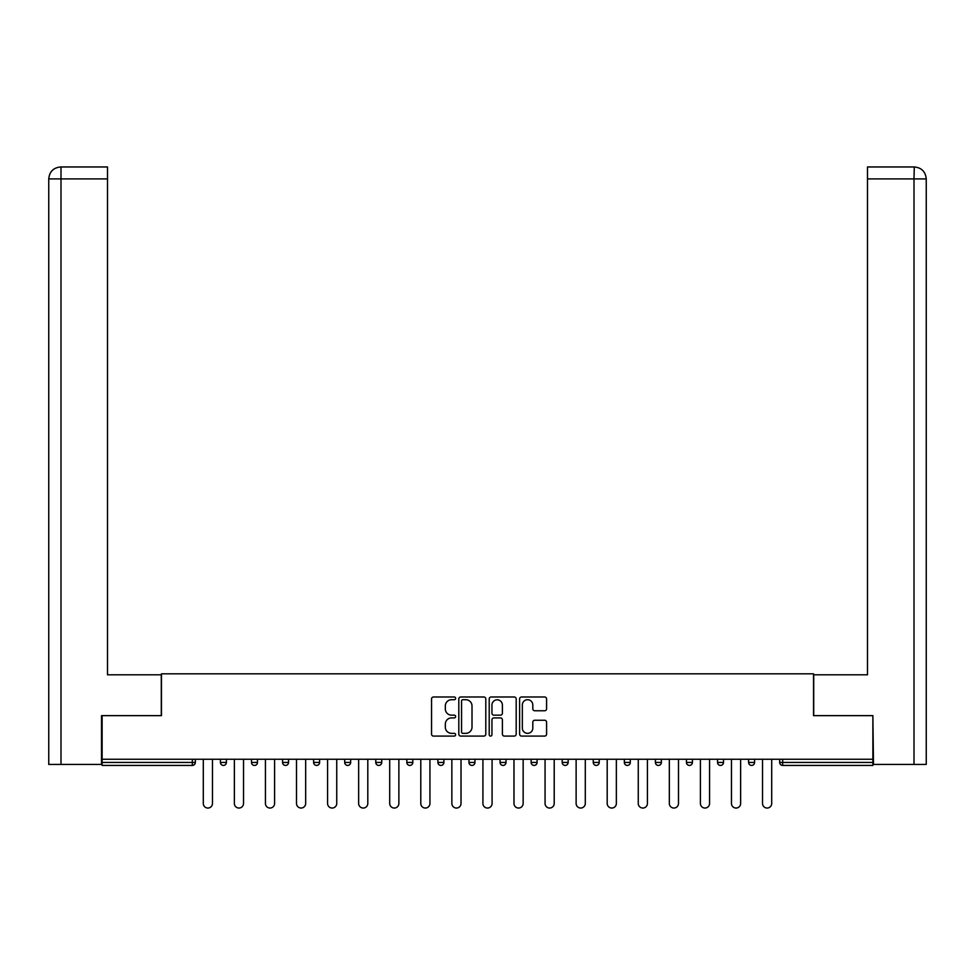 <?xml version="1.0" encoding="UTF-8"?>
<svg xmlns="http://www.w3.org/2000/svg" width="975" height="975" viewBox="0 0 975 975"><rect width="100%" height="100%" fill="white"/><g stroke="black" fill="none" stroke-linecap="round" stroke-linejoin="round"><path stroke-width="1.46" d="M455.63 698.356A1.365 1.365 0 0 0 454.265 696.991L433.497 696.991A1.95 1.95 0 0 0 431.547 698.941L431.547 734.126A1.95 1.95 0 0 0 433.497 736.088L454.265 736.088A1.365 1.365 0 0 0 455.63 734.711A1.365 1.365 0 0 0 454.265 733.346L451.583 733.346A6.252 6.252 0 0 1 445.319 727.094L445.319 724.157A6.252 6.252 0 0 1 451.583 717.905L454.265 717.905A1.365 1.365 0 0 0 455.63 716.54A1.365 1.365 0 0 0 454.265 715.162L451.583 715.162A6.252 6.252 0 0 1 445.319 708.91L445.319 705.973A6.252 6.252 0 0 1 451.583 699.721L454.265 699.721A1.365 1.365 0 0 0 455.63 698.356M544.635 710.763A1.95 1.95 0 0 0 546.585 708.813L546.585 698.941A1.95 1.95 0 0 0 544.635 696.991L521.564 696.991A1.95 1.95 0 0 0 519.614 698.941L519.614 734.126A1.95 1.95 0 0 0 521.564 736.088L544.635 736.088A1.95 1.95 0 0 0 546.585 734.126L546.585 722.207A1.95 1.95 0 0 0 544.635 720.245L534.763 720.245A1.95 1.95 0 0 0 532.801 722.207L532.801 728.118A5.228 5.228 0 0 1 527.572 733.346A5.228 5.228 0 0 1 522.344 728.118L522.344 704.949A5.228 5.228 0 0 1 527.572 699.721A5.228 5.228 0 0 1 532.801 704.949L532.801 708.813A1.95 1.95 0 0 0 534.763 710.763L544.635 710.763M107.506 166.957L60.718 166.957L107.506 166.957L107.506 178.9L60.998 178.9L60.998 764.437L101.522 764.437L101.522 715.638L161.472 715.638L161.472 673.81L813.528 673.81L813.528 715.638L872.881 715.638L872.881 759.257L102.119 759.257L102.119 762.438L192.343 762.438L192.343 759.257M102.119 715.638L102.119 759.257M485.794 698.941A1.95 1.95 0 0 0 483.832 696.991L460.773 696.991A1.95 1.95 0 0 0 458.811 698.941L458.811 734.126A1.95 1.95 0 0 0 460.773 736.088L483.832 736.088A1.95 1.95 0 0 0 485.794 734.126L485.794 698.941M491.168 696.991L514.227 696.991A1.95 1.95 0 0 1 516.189 698.941L516.189 734.126A1.95 1.95 0 0 1 514.227 736.088L504.355 736.088A1.95 1.95 0 0 1 502.405 734.126L502.405 719.855A1.95 1.95 0 0 0 500.455 717.905L493.898 717.905A1.95 1.95 0 0 0 491.948 719.855L491.948 734.711A1.365 1.365 0 0 1 490.583 736.088A1.365 1.365 0 0 1 489.206 734.711L489.206 698.941A1.95 1.95 0 0 1 491.168 696.991M192.343 765.424A2.986 2.986 0 0 0 195.329 762.438L192.343 762.438L192.343 765.424A2.986 2.986 0 0 0 195.329 762.438L195.329 759.257L195.329 762.438A2.986 2.986 0 0 1 192.343 765.424L102.119 765.424L102.119 762.438M872.881 759.257L872.881 765.424L782.657 765.424A2.986 2.986 0 0 1 779.671 762.438L779.671 759.257M220.423 759.257L220.423 762.438L220.423 759.257M223.409 765.424A2.986 2.986 0 0 1 220.423 762.438A2.986 2.986 0 0 0 223.409 765.424A2.986 2.986 0 0 0 226.395 762.438L226.395 759.257L226.395 762.438A2.986 2.986 0 0 1 223.409 765.424A2.986 2.986 0 0 1 220.423 762.438L226.395 762.438A2.986 2.986 0 0 1 223.409 765.424M251.489 759.257L251.489 762.438L251.489 759.257M257.473 759.257L257.473 762.438L257.473 759.257M282.567 759.257L282.567 762.438L282.567 759.257M288.539 759.257L288.539 762.438L288.539 759.257M319.605 759.257L319.605 762.438L313.633 762.438A2.986 2.986 0 0 0 316.619 765.424A2.986 2.986 0 0 1 313.633 762.438L313.633 759.257M344.699 762.438A2.986 2.986 0 0 0 347.685 765.424A2.986 2.986 0 0 0 350.671 762.438A2.986 2.986 0 0 1 347.685 765.424A2.986 2.986 0 0 0 350.671 762.438L350.671 759.257L350.671 762.438L344.699 762.438A2.986 2.986 0 0 0 347.685 765.424A2.986 2.986 0 0 1 344.699 762.438L344.699 759.257M378.763 765.424A2.986 2.986 0 0 0 381.749 762.438L381.749 759.257L381.749 762.438A2.986 2.986 0 0 1 378.763 765.424A2.986 2.986 0 0 1 375.777 762.438L375.777 759.257M406.843 759.257L406.843 762.438L406.843 759.257M412.815 759.257L412.815 762.438L412.815 759.257M437.909 762.438A2.986 2.986 0 0 0 440.895 765.424A2.986 2.986 0 0 0 443.881 762.438A2.986 2.986 0 0 1 440.895 765.424A2.986 2.986 0 0 0 443.881 762.438L443.881 759.257L443.881 762.438L437.909 762.438A2.986 2.986 0 0 0 440.895 765.424A2.986 2.986 0 0 1 437.909 762.438L437.909 759.257M468.975 762.438A2.986 2.986 0 0 0 471.961 765.424A2.986 2.986 0 0 0 474.947 762.438L474.947 759.257L474.947 762.438L468.975 762.438A2.986 2.986 0 0 0 471.961 765.424A2.986 2.986 0 0 1 468.975 762.438L468.975 759.257M500.053 759.257L500.053 762.438L500.053 759.257M506.025 759.257L506.025 762.438A2.986 2.986 0 0 1 503.039 765.424A2.986 2.986 0 0 1 500.053 762.438L506.025 762.438A2.986 2.986 0 0 1 503.039 765.424M531.119 759.257L531.119 762.438L531.119 759.257M537.091 759.257L537.091 762.438L537.091 759.257M562.185 759.257L562.185 762.438L562.185 759.257M568.157 759.257L568.157 762.438A2.986 2.986 0 0 1 565.171 765.424A2.986 2.986 0 0 1 562.185 762.438L568.157 762.438A2.986 2.986 0 0 1 565.171 765.424M593.251 759.257L593.251 762.438L593.251 759.257M599.223 759.257L599.223 762.438L599.223 759.257M630.301 759.257L630.301 762.438A2.986 2.986 0 0 1 627.315 765.424A2.986 2.986 0 0 1 624.329 762.438L624.329 759.257M661.367 759.257L661.367 762.438A2.986 2.986 0 0 1 658.381 765.424A2.986 2.986 0 0 1 655.395 762.438L655.395 759.257M692.433 759.257L692.433 762.438A2.986 2.986 0 0 1 689.447 765.424A2.986 2.986 0 0 1 686.461 762.438L686.461 759.257M723.511 759.257L723.511 762.438A2.986 2.986 0 0 1 720.513 765.424A2.986 2.986 0 0 1 717.527 762.438L717.527 759.257M748.605 759.257L748.605 762.438L748.605 759.257M754.577 759.257L754.577 762.438A2.986 2.986 0 0 1 751.591 765.424A2.986 2.986 0 0 1 748.605 762.438L754.577 762.438A2.986 2.986 0 0 1 751.591 765.424M254.487 765.424A2.986 2.986 0 0 1 251.489 762.438A2.986 2.986 0 0 0 254.487 765.424A2.986 2.986 0 0 0 257.473 762.438A2.986 2.986 0 0 1 254.487 765.424A2.986 2.986 0 0 1 251.489 762.438L257.473 762.438A2.986 2.986 0 0 1 254.487 765.424M285.553 765.424A2.986 2.986 0 0 1 282.567 762.438A2.986 2.986 0 0 0 285.553 765.424A2.986 2.986 0 0 0 288.539 762.438A2.986 2.986 0 0 1 285.553 765.424A2.986 2.986 0 0 1 282.567 762.438L288.539 762.438A2.986 2.986 0 0 1 285.553 765.424M319.605 762.438A2.986 2.986 0 0 1 316.619 765.424A2.986 2.986 0 0 0 319.605 762.438A2.986 2.986 0 0 1 316.619 765.424A2.986 2.986 0 0 1 313.633 762.438M409.829 765.424A2.986 2.986 0 0 1 406.843 762.438L412.815 762.438A2.986 2.986 0 0 1 409.829 765.424A2.986 2.986 0 0 0 412.815 762.438A2.986 2.986 0 0 1 409.829 765.424M534.105 765.424A2.986 2.986 0 0 1 531.119 762.438A2.986 2.986 0 0 0 534.105 765.424A2.986 2.986 0 0 0 537.091 762.438A2.986 2.986 0 0 1 534.105 765.424A2.986 2.986 0 0 1 531.119 762.438L537.091 762.438M596.237 765.424A2.986 2.986 0 0 1 593.251 762.438A2.986 2.986 0 0 0 596.237 765.424A2.986 2.986 0 0 0 599.223 762.438A2.986 2.986 0 0 1 596.237 765.424A2.986 2.986 0 0 1 593.251 762.438L599.223 762.438M462.918 699.721A1.365 1.365 0 0 0 461.553 701.086L461.553 731.981A1.365 1.365 0 0 0 462.918 733.346L465.758 733.346A6.252 6.252 0 0 0 472.01 727.094L472.01 705.973A6.252 6.252 0 0 0 465.758 699.721L462.918 699.721M502.405 705.047A5.228 5.228 0 0 0 497.177 699.818A5.228 5.228 0 0 0 491.948 705.047L491.948 713.213A1.95 1.95 0 0 0 493.898 715.162L500.455 715.162A1.95 1.95 0 0 0 502.405 713.213L502.405 705.047M203.3 759.257L203.3 803.473A4.582 4.582 0 0 0 207.882 808.043A4.582 4.582 0 0 0 212.465 803.473L212.465 759.257M234.366 759.257L234.366 803.473A4.582 4.582 0 0 0 238.948 808.043A4.582 4.582 0 0 0 243.531 803.473L243.531 759.257M265.432 759.257L265.432 803.473A4.582 4.582 0 0 0 270.014 808.043A4.582 4.582 0 0 0 274.597 803.473L274.597 759.257M296.51 759.257L296.51 803.473A4.582 4.582 0 0 0 301.08 808.043A4.582 4.582 0 0 0 305.663 803.473L305.663 759.257M327.576 759.257L327.576 803.473A4.582 4.582 0 0 0 332.158 808.043A4.582 4.582 0 0 0 336.741 803.473L336.741 759.257M358.642 759.257L358.642 803.473A4.582 4.582 0 0 0 363.224 808.043A4.582 4.582 0 0 0 367.807 803.473L367.807 759.257M161.277 715.638L161.277 674.81L107.506 674.81L107.506 178.9M60.998 764.437L48.75 764.437L48.75 644.938L48.75 764.437M60.998 166.957L63.692 166.957L60.998 166.957L60.998 178.9L48.75 178.9L48.75 644.938L48.75 178.9C49.469 171.649 53.442 167.663 60.682 166.957C53.43 167.663 49.445 171.649 48.75 178.9L48.75 644.938L48.75 178.9M813.723 715.638L813.723 674.81L867.494 674.81L867.494 166.957L914.294 166.957L914.002 178.9L867.494 178.9M926.25 644.938L926.25 178.9L926.25 764.437L873.478 764.437L872.881 715.638M914.002 764.437L914.002 178.9L926.25 178.9C925.531 171.649 921.558 167.663 914.318 166.957M389.707 759.257L389.707 803.473A4.582 4.582 0 0 0 394.29 808.043A4.582 4.582 0 0 0 398.872 803.473L398.872 759.257M420.786 759.257L420.786 803.473A4.582 4.582 0 0 0 425.356 808.043A4.582 4.582 0 0 0 429.938 803.473L429.938 759.257M451.852 759.257L451.852 803.473A4.582 4.582 0 0 0 456.434 808.043A4.582 4.582 0 0 0 461.017 803.473L461.017 759.257M482.918 759.257L482.918 803.473A4.582 4.582 0 0 0 487.5 808.043A4.582 4.582 0 0 0 492.082 803.473L492.082 759.257M513.983 759.257L513.983 803.473A4.582 4.582 0 0 0 518.566 808.043A4.582 4.582 0 0 0 523.148 803.473L523.148 759.257M545.062 759.257L545.062 803.473A4.582 4.582 0 0 0 549.644 808.043A4.582 4.582 0 0 0 554.214 803.473L554.214 759.257M576.128 759.257L576.128 803.473A4.582 4.582 0 0 0 580.71 808.043A4.582 4.582 0 0 0 585.293 803.473L585.293 759.257M607.193 759.257L607.193 803.473A4.582 4.582 0 0 0 611.776 808.043A4.582 4.582 0 0 0 616.358 803.473L616.358 759.257M638.259 759.257L638.259 803.473A4.582 4.582 0 0 0 642.842 808.043A4.582 4.582 0 0 0 647.424 803.473L647.424 759.257M669.338 759.257L669.338 803.473A4.582 4.582 0 0 0 673.92 808.043A4.582 4.582 0 0 0 678.49 803.473L678.49 759.257M700.403 759.257L700.403 803.473A4.582 4.582 0 0 0 704.986 808.043A4.582 4.582 0 0 0 709.568 803.473L709.568 759.257M731.469 759.257L731.469 803.473A4.582 4.582 0 0 0 736.052 808.043A4.582 4.582 0 0 0 740.634 803.473L740.634 759.257M762.535 759.257L762.535 803.473A4.582 4.582 0 0 0 767.118 808.043A4.582 4.582 0 0 0 771.7 803.473L771.7 759.257M782.657 759.257L782.657 762.438L872.881 762.438M779.671 762.438L782.657 762.438L782.657 765.424M381.749 762.438L375.777 762.438M471.961 765.424A2.986 2.986 0 0 0 474.947 762.438M627.315 765.424A2.986 2.986 0 0 0 630.301 762.438L624.329 762.438M658.381 765.424A2.986 2.986 0 0 0 661.367 762.438L655.395 762.438M689.447 765.424A2.986 2.986 0 0 0 692.433 762.438L686.461 762.438M720.513 765.424A2.986 2.986 0 0 0 723.511 762.438L717.527 762.438"/></g></svg>
